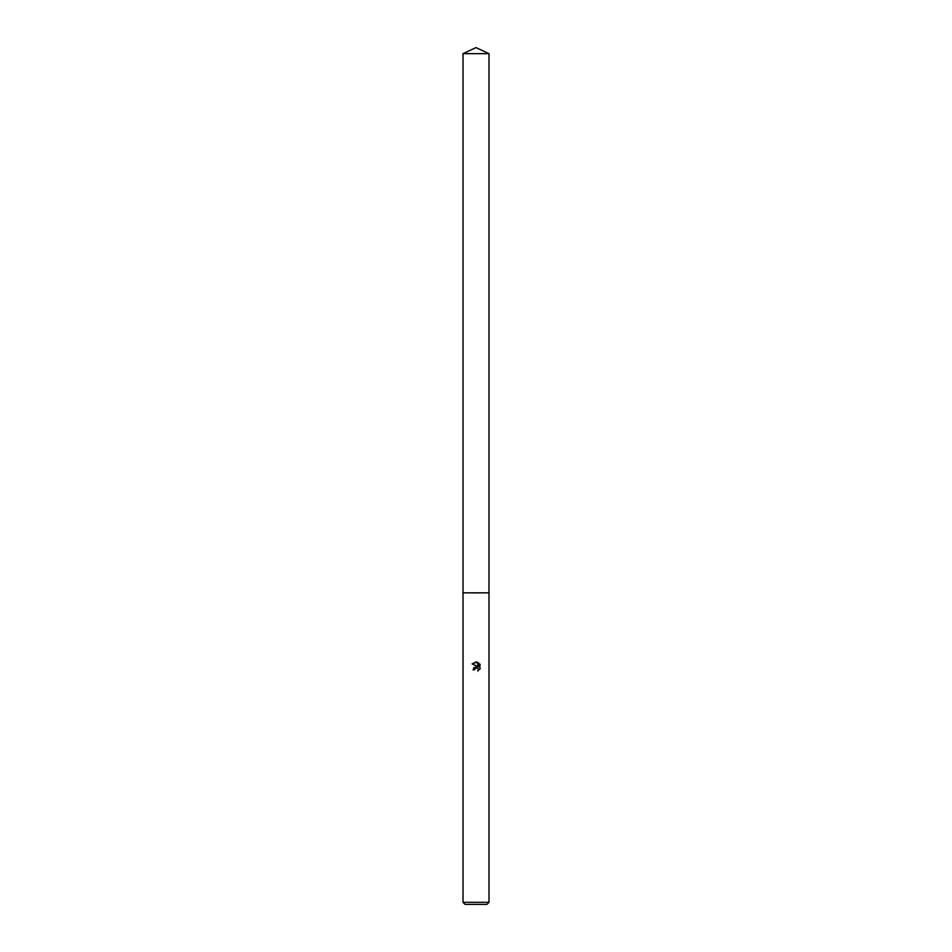 <?xml version="1.0" encoding="UTF-8"?>
<svg xmlns="http://www.w3.org/2000/svg" width="952" height="952" viewBox="0 0 952 952"><rect width="100%" height="100%" fill="white"/><g stroke="black" fill="none" stroke-linecap="round" stroke-linejoin="round"><path stroke-width="1.43" d="M463.017 53.657L488.983 53.657L476 47.6L463.017 53.657L463.017 592.834L488.983 592.846L488.983 902.317L463.017 902.317L465.1 904.4L486.9 904.4L488.983 902.317M478.166 668.637L478.309 670.732L478.368 669.006L476.452 667.721L474.382 669.815L473.013 669.815L476 666.4L477.654 666.602L472.144 663.889L476.833 662.08L478.523 666.924L478.523 662.77M477.725 662.342L480.26 664.877L477.725 662.342M479.856 664.115L479.856 669.244M480.26 668.482L477.725 671.017L480.26 668.482M474.382 669.815L474.512 669.054M477.654 666.602L473.632 667.828M474.596 668.875L475.441 667.995M476 667.78L477.059 667.816M476.833 662.08L476.143 661.985M476 661.985L472.144 663.889M463.017 902.317L463.017 592.846L488.983 592.834L488.983 53.657"/></g></svg>
